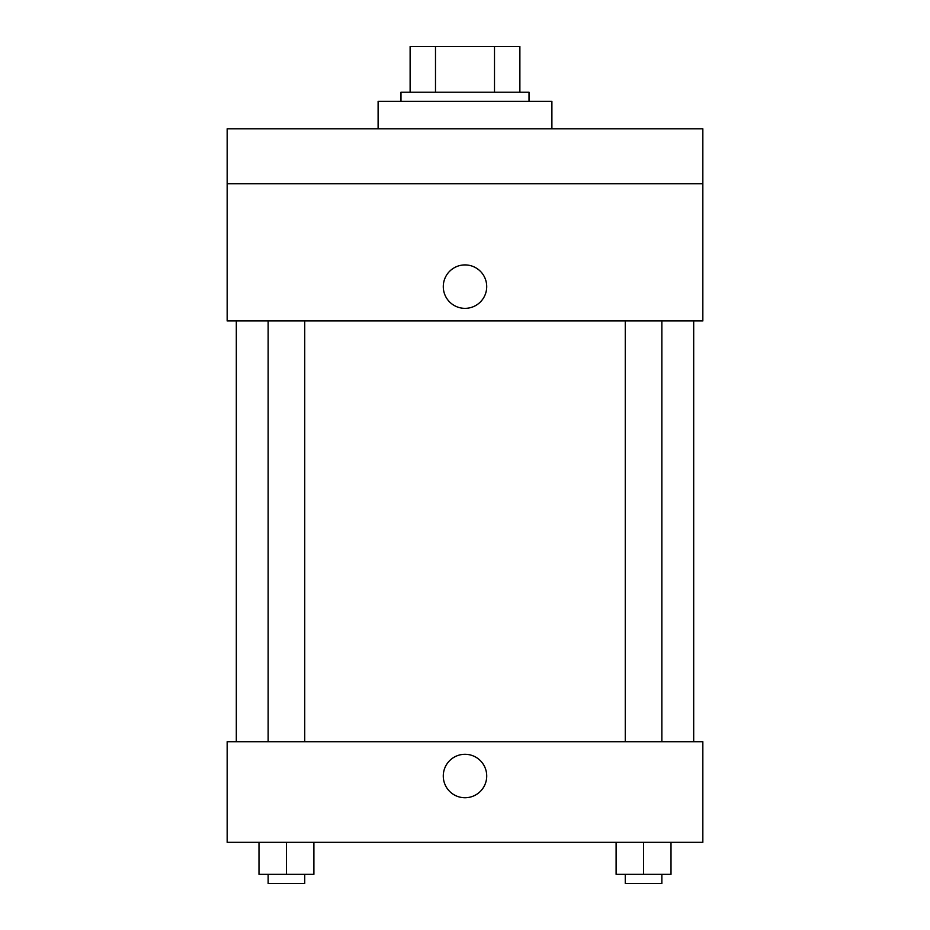 <?xml version="1.0" encoding="UTF-8"?>
<svg xmlns="http://www.w3.org/2000/svg" width="930" height="930" viewBox="0 0 930 930"><rect width="100%" height="100%" fill="white"/><g stroke="black" fill="none" stroke-linecap="round" stroke-linejoin="round"><path stroke-width="1.4" d="M435.496 92.233L435.496 46.5L410.118 46.5L410.118 92.233L410.118 46.5M435.496 46.5L519.882 46.5L519.882 92.233M494.504 92.233L494.504 46.5M400.97 101.382L400.97 92.233L529.031 92.233L529.031 101.382M551.897 128.828L551.897 101.382L378.103 101.382L378.103 128.828M227.164 128.828L702.836 128.828L702.836 183.71L227.164 183.71L227.164 128.828M702.836 183.71L702.836 320.931L227.164 320.931L227.164 183.71M465 308.353A21.727 21.727 0 0 1 446.191 275.768A21.727 21.727 0 0 1 483.809 275.768A21.727 21.727 0 0 1 465 308.353M227.164 741.71L702.836 741.71L702.836 842.336L227.164 842.336L227.164 741.71M465 797.742A21.727 21.727 0 0 1 446.191 765.146A21.727 21.727 0 0 1 483.809 765.146A21.727 21.727 0 0 1 465 797.742M616.113 842.336L616.113 874.351L671.007 874.351L671.007 842.336L671.007 874.351M643.56 874.351L643.56 842.336M661.858 874.351L661.858 883.5L625.262 883.5L625.262 874.351M258.993 842.336L258.993 874.351L313.887 874.351L313.887 842.336L313.887 874.351M286.44 874.351L286.44 842.336M304.738 874.351L304.738 883.5L268.142 883.5L268.142 874.351M693.687 741.71L693.687 320.931M236.313 741.71L236.313 320.931M625.262 320.931L625.262 741.71M661.858 320.931L661.858 741.71M304.738 741.71L304.738 320.931M268.142 741.71L268.142 320.931"/></g></svg>
